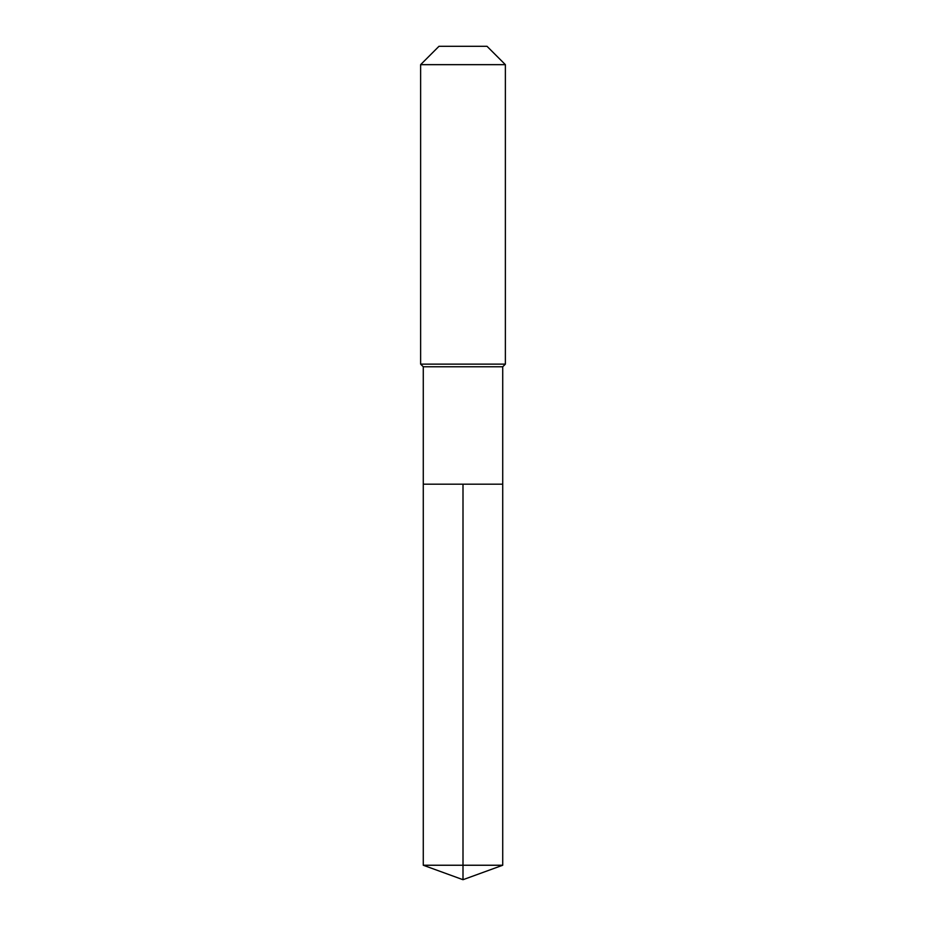 <?xml version="1.0" encoding="UTF-8"?>
<svg xmlns="http://www.w3.org/2000/svg" width="926" height="926" viewBox="0 0 926 926"><rect width="100%" height="100%" fill="white"/><g stroke="black" fill="none" stroke-linecap="round" stroke-linejoin="round"><path stroke-width="1.39" d="M423.275 484.194L423.275 366.765L502.725 366.765L502.725 484.194L423.275 484.194L463 484.194L463 865.243L463 484.194L502.725 484.194L502.725 865.243L423.275 865.243L423.275 484.194L423.275 865.243L463 879.7L463 865.243L463 879.7L423.275 865.243M502.725 366.765L505.376 364.126L420.624 364.126L423.275 366.765M505.376 64.658L487.018 46.3L438.982 46.3L420.624 64.658L505.376 64.658L505.376 364.126M420.624 64.658L420.624 364.126M463 879.7L502.725 865.243"/></g></svg>
